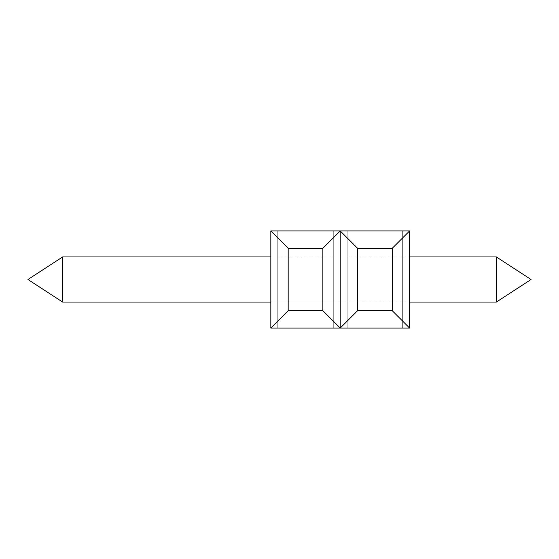 <?xml version="1.0" encoding="UTF-8"?>
<svg xmlns="http://www.w3.org/2000/svg" width="559" height="559" viewBox="0 0 559 559"><rect width="100%" height="100%" fill="white"/><g stroke="black" fill="none" stroke-linecap="round" stroke-linejoin="round"><path stroke-width="0.42" stroke-dasharray="2.79 2.1" d="M322.871 310.727L322.871 248.273L340.221 230.923L270.829 230.923L340.221 230.923L322.871 248.273L340.221 230.923L322.871 248.273L288.171 248.273L270.829 230.923L288.171 248.273L270.829 230.923L340.221 230.923L322.871 248.273L288.171 248.273L270.829 230.923L277.767 230.923L277.767 328.077L270.829 328.077L409.614 328.077L392.264 310.727L409.614 328.077L340.221 328.077L357.564 310.727L340.221 328.077L270.829 328.077L409.614 328.077L270.829 328.077L288.171 310.727L270.829 328.077L409.614 328.077L340.221 328.077L322.871 310.727L340.221 328.077L322.871 310.727L340.221 328.077L322.871 310.727L340.221 328.077L270.829 328.077L340.221 328.077L322.871 310.727L340.221 328.077L409.614 328.077L402.676 328.077L409.614 328.077L392.264 310.727L409.614 328.077L392.264 310.727L409.614 328.077L392.264 310.727L409.614 328.077L392.264 310.727L409.614 328.077L340.221 328.077L357.564 310.727L392.264 310.727L409.614 328.077L402.676 328.077L409.614 328.077L402.676 328.077L409.614 328.077L392.264 310.727L357.564 310.727L340.221 328.077L270.829 328.077L288.171 310.727L270.829 328.077L288.171 310.727L322.871 310.727L340.221 328.077L409.614 328.077L402.676 328.077L409.614 328.077L392.264 310.727L392.264 248.273L409.614 230.923L340.221 230.923L340.221 328.077L357.564 310.727L340.221 328.077L357.564 310.727L340.221 328.077L322.871 310.727L340.221 328.077L357.564 310.727L340.221 328.077L322.871 310.727L322.871 248.273L322.871 310.727L288.171 310.727L270.829 328.077L277.767 328.077L270.829 328.077L288.171 310.727L322.871 310.727L322.871 248.273L340.221 230.923L322.871 248.273L340.221 230.923L409.614 230.923L402.676 230.923L409.614 230.923L409.614 328.077L340.221 328.077L322.871 310.727L322.871 248.273L288.171 248.273L288.171 310.727L322.871 310.727L288.171 310.727L270.829 328.077L288.171 310.727L270.829 328.077L409.614 328.077L340.221 328.077L357.564 310.727L392.264 310.727L392.264 248.273L357.564 248.273L357.564 310.727L392.264 310.727L392.264 248.273L409.614 230.923L409.614 328.077L402.676 328.077L409.614 328.077L402.676 328.077L409.614 328.077L409.614 230.923L270.829 230.923L277.767 230.923L277.767 328.077L270.829 328.077L288.171 310.727L270.829 328.077L409.614 328.077L409.614 230.923L402.676 230.923L402.676 328.077L402.676 230.923L409.614 230.923L392.264 248.273L357.564 248.273L357.564 310.727L392.264 310.727L392.264 248.273L409.614 230.923L402.676 230.923L402.676 328.077L402.676 230.923L409.614 230.923L392.264 248.273L357.564 248.273L357.564 310.727L392.264 310.727L392.264 248.273L409.614 230.923L340.221 230.923L340.221 328.077L270.829 328.077L277.767 328.077L277.767 230.923L270.829 230.923L270.829 328.077L340.221 328.077L270.829 328.077L277.767 328.077L277.767 230.923L270.829 230.923L340.221 230.923L357.564 248.273L340.221 230.923L340.221 328.077L340.221 230.923L357.564 248.273L340.221 230.923L357.564 248.273L357.564 310.727L392.264 310.727L392.264 248.273L357.564 248.273L340.221 230.923L409.614 230.923L409.614 328.077L409.614 230.923L409.614 328.077L409.614 230.923L392.264 248.273L409.614 230.923L409.614 328.077L409.614 230.923L409.614 328.077L409.614 230.923L392.264 248.273L357.564 248.273L340.221 230.923L270.829 230.923L277.767 230.923L270.829 230.923L270.829 328.077L270.829 230.923L288.171 248.273L288.171 310.727L322.871 310.727L322.871 248.273L340.221 230.923L409.614 230.923L340.221 230.923L340.221 328.077L340.221 230.923L322.871 248.273L288.171 248.273L270.829 230.923L270.829 328.077L270.829 230.923L340.221 230.923L322.871 248.273L340.221 230.923L270.829 230.923L277.767 230.923L277.767 328.077L277.767 230.923L270.829 230.923L270.829 328.077L270.829 230.923L270.829 328.077L270.829 230.923L277.767 230.923L277.767 328.077L277.767 230.923L277.767 328.077L277.767 230.923L270.829 230.923L270.829 328.077L270.829 230.923L270.829 328.077L270.829 230.923L277.767 230.923L277.767 328.077L277.767 230.923L270.829 230.923L270.829 328.077L270.829 230.923L288.171 248.273L288.171 310.727L270.829 328.077L270.829 230.923L340.221 230.923L340.221 328.077L340.221 230.923L357.564 248.273L357.564 310.727L340.221 328.077L340.221 230.923L357.564 248.273L340.221 230.923L409.614 230.923L409.614 328.077L409.614 230.923L409.614 328.077L409.614 230.923L392.264 248.273L409.614 230.923L340.221 230.923L357.564 248.273L357.564 310.727L340.221 328.077L340.221 230.923L409.614 230.923L409.614 328.077L409.614 230.923L409.614 328.077L409.614 230.923L409.614 328.077L409.614 230.923L392.264 248.273L357.564 248.273L340.221 230.923L322.871 248.273L288.171 248.273L270.829 230.923L288.171 248.273L288.171 310.727L322.871 310.727L322.871 248.273L288.171 248.273L270.829 230.923L340.221 230.923L357.564 248.273L357.564 310.727M333.283 302.056L277.767 302.056L333.283 302.056L333.283 256.944L333.283 302.056L333.283 256.944L333.283 302.056L347.16 302.056L333.283 302.056L333.283 256.944L333.283 302.056L333.283 256.944L333.283 302.056L333.283 256.944L333.283 302.056L333.283 256.944L333.283 302.056L347.16 302.056L347.16 256.944L347.16 302.056L347.16 256.944L347.16 302.056L347.16 256.944L347.16 302.056L347.16 256.944L347.16 302.056L347.16 256.944L347.16 302.056L347.16 256.944L347.16 302.056L347.16 256.944L347.16 302.056L333.283 302.056L333.283 256.944L333.283 302.056L277.767 302.056L277.767 256.944L277.767 302.056L277.767 256.944L277.767 302.056L277.767 256.944L277.767 302.056L277.767 256.944L277.767 302.056L277.767 256.944L62.65 256.944L62.65 302.056L62.65 256.944L62.65 302.056L62.65 256.944L62.65 302.056L62.65 256.944L62.65 302.056L277.767 302.056L277.767 256.944L277.767 302.056L277.767 256.944L62.65 256.944L277.767 256.944L277.767 302.056L277.767 256.944L270.829 256.944M333.283 230.923L347.16 230.923L333.283 230.923L347.16 230.923L347.16 328.077L333.283 328.077L347.16 328.077L333.283 328.077L347.16 328.077L333.283 328.077L347.16 328.077L333.283 328.077L347.16 328.077L333.283 328.077L347.16 328.077L333.283 328.077L347.16 328.077L333.283 328.077L347.16 328.077L347.16 230.923L333.283 230.923L333.283 328.077L333.283 230.923L347.16 230.923L347.16 328.077L347.16 230.923L347.16 328.077L347.16 230.923L333.283 230.923L347.16 230.923L347.16 328.077L347.16 230.923L333.283 230.923L333.283 328.077L333.283 230.923L347.16 230.923L347.16 328.077L347.16 230.923L333.283 230.923L333.283 328.077L333.283 230.923L333.283 328.077L333.283 230.923L333.283 328.077L333.283 230.923L333.283 328.077L333.283 230.923L347.16 230.923L347.16 328.077L347.16 230.923L333.283 230.923L347.16 230.923L347.16 328.077L347.16 230.923L333.283 230.923L333.283 328.077L333.283 230.923M347.16 256.944L496.35 256.944L496.35 302.056L496.35 256.944L496.35 302.056L496.35 256.944L496.35 302.056L496.35 256.944L496.35 302.056L402.676 302.056L402.676 256.944L402.676 302.056L402.676 256.944L402.676 302.056L402.676 256.944L402.676 302.056L402.676 256.944L402.676 302.056L402.676 256.944L402.676 302.056L402.676 256.944L402.676 302.056L402.676 256.944L402.676 302.056L409.614 302.056M402.676 230.923L402.676 328.077L402.676 230.923L402.676 328.077L402.676 230.923L402.676 328.077L402.676 230.923L409.614 230.923L409.614 328.077L409.614 230.923L402.676 230.923L409.614 230.923L409.614 328.077L409.614 230.923L402.676 230.923L409.614 230.923L402.676 230.923L402.676 328.077L402.676 230.923L402.676 328.077L402.676 230.923L409.614 230.923L340.221 230.923L340.221 328.077L340.221 230.923L402.676 230.923M340.221 328.077L340.221 230.923L270.829 230.923L340.221 230.923L270.829 230.923L277.767 230.923L270.829 230.923L288.171 248.273L288.171 310.727M270.829 230.923L270.829 328.077L270.829 230.923L270.829 328.077L270.829 230.923L270.829 328.077L270.829 230.923L270.829 328.077L270.829 230.923L288.171 248.273L270.829 230.923L270.829 328.077M392.264 310.727L392.264 248.273L357.564 248.273M392.264 248.273L409.614 230.923L409.614 328.077M322.871 248.273L288.171 248.273M277.767 230.923L277.767 328.077L277.767 230.923M496.35 302.056L402.676 302.056L496.35 302.056M340.221 230.923L409.614 230.923M277.767 302.056L270.829 302.056M402.676 256.944L409.614 256.944M347.16 302.056L402.676 302.056M277.767 256.944L333.283 256.944M62.65 256.944L27.95 279.5L62.65 302.056"/><path stroke-width="0.84" d="M270.829 256.944L62.65 256.944L62.65 302.056L27.95 279.5L62.65 256.944L27.95 279.5L62.65 302.056L270.829 302.056M409.614 328.077L409.614 230.923L392.264 248.273L392.264 310.727L409.614 328.077L340.221 328.077L357.564 310.727L392.264 310.727M288.171 310.727L322.871 310.727L340.221 328.077L270.829 328.077L288.171 310.727L288.171 248.273L270.829 230.923L270.829 328.077M409.614 230.923L340.221 230.923L322.871 248.273L322.871 310.727M322.871 248.273L288.171 248.273M409.614 256.944L496.35 256.944L531.05 279.5L496.35 302.056L531.05 279.5L496.35 256.944L531.05 279.5L496.35 302.056L496.35 256.944L531.05 279.5L496.35 302.056L409.614 302.056M392.264 248.273L357.564 248.273L340.221 230.923L340.221 328.077M340.221 230.923L270.829 230.923M357.564 248.273L357.564 310.727M62.65 256.944L27.95 279.5L62.65 302.056"/></g></svg>
